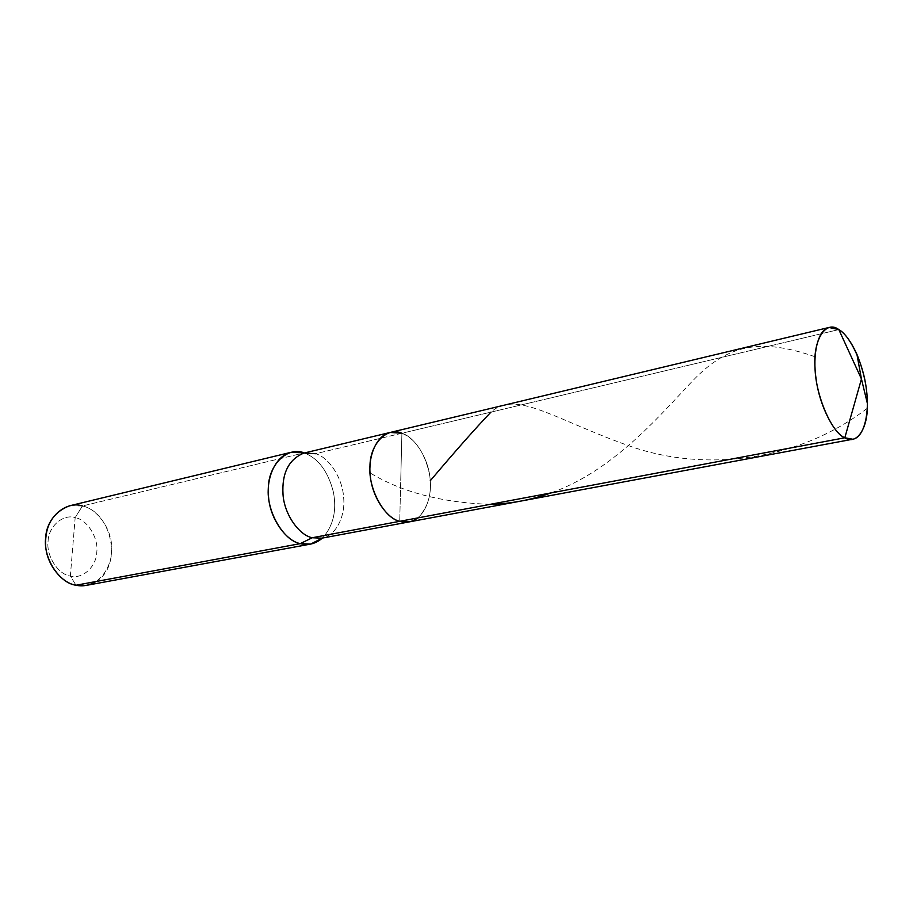<?xml version="1.0" encoding="UTF-8"?>
<svg xmlns="http://www.w3.org/2000/svg" width="913" height="913" viewBox="0 0 913 913"><rect width="100%" height="100%" fill="white"/><g stroke="black" fill="none" stroke-linecap="round" stroke-linejoin="round"><path stroke-width="0.68" stroke-dasharray="4.57 3.42" d="M401.903 433.241L315.578 453.715C328.76 457.082 342.774 478.321 343.642 497.802C345.525 515.446 336.338 535.805 321.81 538.179C336.338 535.805 345.525 515.446 343.642 497.802C342.774 478.321 328.76 457.082 315.578 453.715L401.903 433.241L400.818 476.928L401.903 433.241L838.83 329.593L401.903 433.241L399.723 521.312L401.903 433.241C414.947 436.973 429.042 459.422 430.171 479.839C432.271 498.338 423.518 519.577 409.218 521.882C423.518 519.577 432.271 498.338 430.171 479.839C429.042 459.422 414.947 436.973 401.903 433.241C415.198 438.856 424.328 452.152 429.293 473.128C432.522 492.039 428.711 506.966 417.834 517.922C428.711 506.966 432.522 492.039 429.293 473.128C424.328 452.152 415.198 438.856 401.903 433.241L390.193 432.454M95.991 581.524C123.392 565.535 111.648 512.376 82.444 505.95L304.12 452.894L82.444 505.95L75.174 517.625C63.248 513.711 48.594 526.139 48.092 541.112C45.992 555.709 58.078 574.517 70.358 576.046C82.512 579.515 96.47 566.596 96.789 552.114C98.672 537.962 87.294 519.657 75.174 517.625C87.294 519.657 98.672 537.962 96.789 552.114C96.47 566.596 82.512 579.515 70.358 576.046L75.996 585.233L70.358 576.046L75.174 517.625C63.248 513.711 48.594 526.139 48.092 541.112C45.992 555.709 58.078 574.517 70.358 576.046L75.174 517.625L82.444 505.95C96.732 508.667 111.363 528.273 111.637 546.647C113.098 563.253 102.29 582.756 86.347 585.37M304.383 452.985L304.976 453.19C318.728 458.84 328.189 471.781 333.382 492.027C336.908 510.264 333.416 525.466 322.94 537.62L322.472 538.054C333.325 525.922 336.954 510.55 333.371 491.97C328.007 471.359 318.352 458.36 304.383 452.985L304.349 452.985M303.732 453.133L315.578 453.715L304.143 453.042M315.578 453.715L304.976 453.19M82.444 505.95L69.434 505.836M815.058 356.755C756.432 336.292 724.625 346.461 689.92 383.722C655.637 420.265 610.854 471.747 550.813 492.963M490.19 504.341C441.858 502.664 401.823 492.187 370.073 472.911M867.27 408.328C797.916 461.647 703.797 472.683 629.046 445.829C553.906 419.238 515.913 389.543 490.977 412.105M322.94 537.62L322.232 538.099"/><path stroke-width="1.37" d="M401.903 433.241C387.089 426.382 369.674 444.038 369.97 466.851C368.247 488.98 384.521 518.413 399.723 521.312L844.81 437.784L861.45 378.975L838.83 329.593C845.061 333.348 851.087 341.588 856.919 354.312C863.846 371.488 867.316 387.842 867.35 403.352C868.343 428.049 856.748 445.555 844.81 437.784L852.765 439.233C864.44 437.475 869.747 412.117 866.369 389.303C863.63 364.23 850.026 335.482 838.83 329.593C825.9 319.71 812.798 339.67 815.035 367.939C815.537 395.192 831.857 433.036 844.81 437.784L861.45 378.975L838.83 329.593L828.993 327.47C817.58 329.878 812.365 355.009 816.074 378.792C819.303 405.167 833.843 433.378 844.81 437.784L399.723 521.312L409.218 521.882L399.723 521.312C386.884 518.538 371.899 496.775 370.29 475.593C367.871 456.568 376.224 435.558 390.193 432.454C376.224 435.558 367.871 456.568 370.29 475.593C371.899 496.775 386.884 518.538 399.723 521.312C405.943 523.252 411.98 522.122 417.834 517.922C411.98 522.122 405.943 523.252 399.723 521.312L312.212 537.746L321.81 538.179L312.212 537.746L399.723 521.312C384.521 518.413 368.247 488.98 369.97 466.851C369.674 444.038 387.089 426.382 401.903 433.241L390.193 432.454L828.993 327.47M304.12 452.894L304.12 452.894C287.903 446.058 268.399 464.5 268.354 488.01C266.094 510.846 283.566 540.895 300.297 543.634L312.212 537.746C299.236 535.246 284.377 514.692 283.019 494.549C281.729 473.288 288.634 459.479 303.732 453.133C288.634 459.479 281.729 473.288 283.019 494.549C284.377 514.692 299.236 535.246 312.212 537.746L300.297 543.634L310.648 544.08L322.472 538.054C315.453 543.908 308.058 545.769 300.297 543.634C286.203 540.998 270.031 518.869 268.57 497.094C266.197 477.545 275.692 455.781 291.133 452.289L304.12 452.894M310.648 544.08L86.347 585.37L75.996 585.233L300.297 543.634L75.996 585.233C82.706 586.705 89.371 585.461 95.991 581.524M304.143 453.042L315.578 453.715M291.133 452.289L69.434 505.836C52.828 512.41 44.897 525.648 45.65 545.575C46.495 564.474 61.97 583.281 75.996 585.233C59.345 583.259 42.797 557.603 45.696 537.689C46.392 517.237 66.364 500.518 82.444 505.95M550.813 492.963C531.058 499.982 510.846 503.771 490.19 504.341M490.977 412.105C475.867 427.877 455.621 450.76 430.24 480.786M856.919 354.312L861.45 378.975L867.35 403.352M322.232 538.099L852.765 439.233M303.732 453.133L390.193 432.454"/></g></svg>
